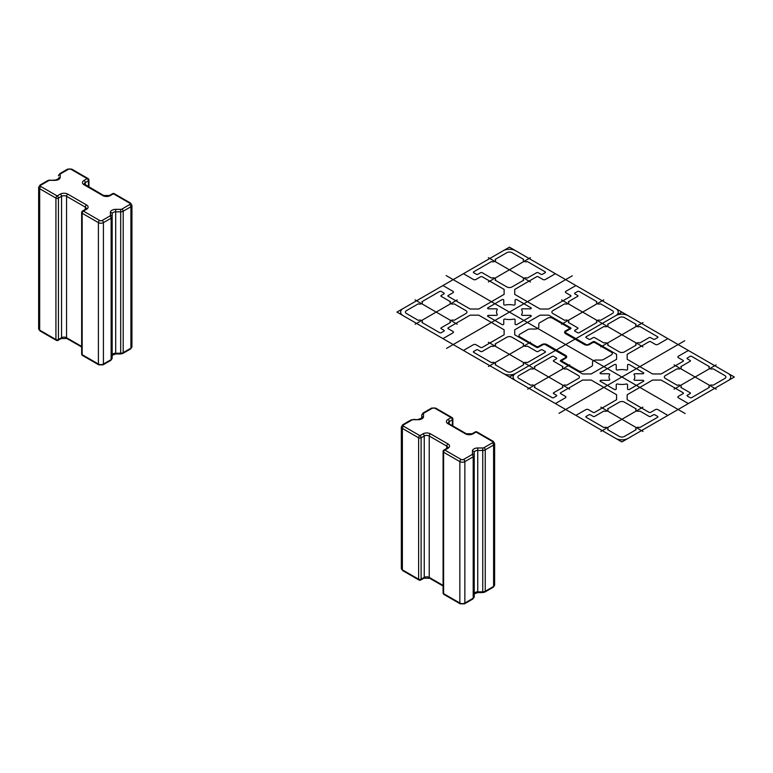 <?xml version="1.0" encoding="UTF-8"?>
<svg xmlns="http://www.w3.org/2000/svg" width="773" height="773" viewBox="0 0 773 773"><rect width="100%" height="100%" fill="white"/><g stroke="black" fill="none" stroke-linecap="round" stroke-linejoin="round"><path stroke-width="1.16" d="M643.416 381.331L629.348 389.447A1.063 0.609 0 0 1 627.541 389.012L627.541 384.625A1.063 0.609 0 0 0 626.13 384.046A12.899 7.45 0 0 1 617.637 384.046A1.063 0.609 0 0 0 616.236 384.625L616.236 389.012A1.063 0.609 0 0 1 614.419 389.447L600.36 381.331A1.063 0.609 0 0 1 601.114 380.277L608.699 380.277A1.063 0.609 0 0 0 609.704 379.466A12.899 7.45 0 0 1 609.704 374.567A1.063 0.609 0 0 0 608.699 373.755L601.114 373.755A1.063 0.609 0 0 1 600.36 372.712L614.419 364.585A1.063 0.609 0 0 1 616.236 365.02L616.236 369.407A1.063 0.609 0 0 0 617.637 369.987A12.899 7.45 0 0 1 626.13 369.987A1.063 0.609 0 0 0 627.541 369.407L627.541 365.02A1.063 0.609 0 0 1 629.348 364.585L643.416 372.712A1.063 0.609 0 0 1 642.663 373.755L635.068 373.755A1.063 0.609 0 0 0 634.073 374.567A12.899 7.45 0 0 1 634.073 379.466A1.063 0.609 0 0 0 635.068 380.277L642.663 380.277A1.063 0.609 0 0 1 643.416 381.331M657.62 336.757L639.841 326.496A2.648 1.527 180 0 1 636.508 326.303A2.648 1.527 180 0 1 636.169 324.37L624.381 317.568A3.536 2.039 180 0 0 619.386 317.568L607.607 324.37A2.648 1.527 180 0 1 607.269 326.303A2.648 1.527 180 0 1 603.926 326.496L586.147 336.757A1.063 0.609 180 0 0 586.147 337.627L588.9 339.212A1.063 0.609 180 0 0 590.398 339.212L593.142 337.627A1.063 0.609 180 0 1 594.65 337.627L603.926 342.99A2.648 1.527 180 0 1 607.269 343.183A2.648 1.527 180 0 1 607.607 345.106L619.386 351.908A3.536 2.039 180 0 0 624.381 351.908L636.169 345.106A2.648 1.527 180 0 1 636.508 343.183A2.648 1.527 180 0 1 639.841 342.99L649.127 337.627A1.063 0.609 180 0 1 650.624 337.627L653.378 339.212A1.063 0.609 180 0 0 654.876 339.212L657.62 337.627A1.063 0.609 180 0 0 657.62 336.757M691.613 356.382L709.392 366.653A2.648 1.527 0 0 0 709.73 368.576A2.648 1.527 0 0 0 713.073 368.769L724.852 375.572A3.536 2.039 0 0 1 724.852 378.461L713.073 385.263A2.648 1.527 0 0 0 709.73 385.456A2.648 1.527 0 0 0 709.392 387.379L691.613 397.651A1.063 0.609 0 0 1 690.115 397.651L687.361 396.066A1.063 0.609 0 0 1 687.361 395.196L690.115 393.612A1.063 0.609 0 0 0 690.115 392.742L680.829 387.379A2.648 1.527 0 0 0 680.491 385.456A2.648 1.527 0 0 0 677.158 385.263L665.369 378.461A3.536 2.039 0 0 1 665.369 375.572L677.158 368.769A2.648 1.527 0 0 0 680.491 368.576A2.648 1.527 0 0 0 680.829 366.653L690.115 361.291A1.063 0.609 0 0 0 690.115 360.421L687.361 358.836A1.063 0.609 0 0 1 687.361 357.967L690.115 356.382A1.063 0.609 0 0 1 691.613 356.382M552.154 397.651L534.375 387.379A2.648 1.527 0 0 0 534.037 385.456A2.648 1.527 0 0 0 530.703 385.263L518.915 378.461A3.536 2.039 0 0 1 518.915 375.572L530.703 368.769A2.648 1.527 0 0 0 534.037 368.576A2.648 1.527 0 0 0 534.375 366.653L552.154 356.382A1.063 0.609 0 0 1 553.661 356.382L556.405 357.967A1.063 0.609 0 0 1 556.405 358.836L553.661 360.421A1.063 0.609 0 0 0 553.661 361.291L562.947 366.653A2.648 1.527 0 0 0 563.275 368.576A2.648 1.527 0 0 0 566.619 368.769L578.397 375.572A3.536 2.039 0 0 1 578.397 378.461L566.619 385.263A2.648 1.527 0 0 0 563.275 385.456A2.648 1.527 0 0 0 562.947 387.379L553.661 392.742A1.063 0.609 0 0 0 553.661 393.612L556.405 395.196A1.063 0.609 0 0 1 556.405 396.066L553.661 397.651A1.063 0.609 0 0 1 552.154 397.651M586.147 417.275L603.926 427.537A2.648 1.527 180 0 1 607.269 427.74A2.648 1.527 180 0 1 607.607 429.662L619.386 436.465A3.536 2.039 180 0 0 624.381 436.465L636.169 429.662A2.648 1.527 180 0 1 636.508 427.74A2.648 1.527 180 0 1 639.841 427.537L657.62 417.275A1.063 0.609 180 0 0 657.62 416.405L654.876 414.821A1.063 0.609 180 0 0 653.378 414.821L650.624 416.405A1.063 0.609 180 0 1 649.127 416.405L639.841 411.043A2.648 1.527 180 0 1 636.508 410.85A2.648 1.527 180 0 1 636.169 408.927L624.381 402.124A3.536 2.039 180 0 0 619.386 402.124L607.607 408.927A2.648 1.527 180 0 1 607.269 410.85A2.648 1.527 180 0 1 603.926 411.043L594.65 416.405A1.063 0.609 180 0 1 593.142 416.405L590.398 414.821A1.063 0.609 180 0 0 588.9 414.821L586.147 416.405A1.063 0.609 180 0 0 586.147 417.275M501.957 299.663L487.898 307.78A1.063 0.609 180 0 0 488.642 308.823L496.237 308.823A1.063 0.609 180 0 1 497.242 309.635A12.899 7.45 180 0 0 497.242 314.534A1.063 0.609 180 0 1 496.237 315.355L488.642 315.355A1.063 0.609 180 0 0 487.898 316.399L501.957 324.515A1.063 0.609 180 0 0 503.764 324.08L503.764 319.693A1.063 0.609 180 0 1 505.175 319.123A12.899 7.45 180 0 0 513.668 319.123A1.063 0.609 180 0 1 515.079 319.693L515.079 324.08A1.063 0.609 180 0 0 516.886 324.515L530.945 316.399A1.063 0.609 180 0 0 530.201 315.355L522.606 315.355A1.063 0.609 180 0 1 521.601 314.534A12.899 7.45 180 0 0 521.601 309.635A1.063 0.609 180 0 1 522.606 308.823L530.201 308.823A1.063 0.609 180 0 0 530.945 307.78L516.886 299.663A1.063 0.609 180 0 0 515.079 300.088L515.079 304.475A1.063 0.609 180 0 1 513.668 305.055A12.899 7.45 180 0 0 505.175 305.055A1.063 0.609 180 0 1 503.764 304.475L503.764 300.088A1.063 0.609 180 0 0 501.957 299.663M579.151 291.45L596.93 301.721A2.648 1.527 0 0 0 597.268 303.644A2.648 1.527 0 0 0 600.602 303.837L612.39 310.64A3.536 2.039 0 0 1 612.39 313.529L600.602 320.331A2.648 1.527 0 0 0 597.268 320.524A2.648 1.527 0 0 0 596.93 322.457L579.151 332.719A1.063 0.609 0 0 1 577.653 332.719L574.899 331.134A1.063 0.609 0 0 1 574.899 330.264L577.653 328.68A1.063 0.609 0 0 0 577.653 327.81L568.368 322.457A2.648 1.527 0 0 0 568.029 320.524A2.648 1.527 0 0 0 564.696 320.331L552.908 313.529A3.536 2.039 0 0 1 552.908 310.64L564.696 303.837A2.648 1.527 0 0 0 568.029 303.644A2.648 1.527 0 0 0 568.368 301.721L577.653 296.359A1.063 0.609 0 0 0 577.653 295.489L574.899 293.904A1.063 0.609 0 0 1 574.899 293.044L577.653 291.45A1.063 0.609 0 0 1 579.151 291.45M545.158 271.825L527.379 261.564A2.648 1.527 180 0 1 524.046 261.371A2.648 1.527 180 0 1 523.707 259.438L511.919 252.636A3.536 2.039 180 0 0 506.924 252.636L495.135 259.438A2.648 1.527 180 0 1 494.797 261.371A2.648 1.527 180 0 1 491.464 261.564L473.685 271.825A1.063 0.609 180 0 0 473.685 272.695L476.429 274.28A1.063 0.609 180 0 0 477.936 274.28L480.68 272.695A1.063 0.609 180 0 1 482.178 272.695L491.464 278.058A2.648 1.527 180 0 1 494.797 278.251A2.648 1.527 180 0 1 495.135 280.174L506.924 286.976A3.536 2.039 180 0 0 511.919 286.976L523.707 280.174A2.648 1.527 180 0 1 524.046 278.251A2.648 1.527 180 0 1 527.379 278.058L536.665 272.695A1.063 0.609 180 0 1 538.163 272.695L540.916 274.28A1.063 0.609 180 0 0 542.414 274.28L545.158 272.695A1.063 0.609 180 0 0 545.158 271.825M473.685 352.343L491.464 362.614A2.648 1.527 180 0 1 494.797 362.808A2.648 1.527 180 0 1 495.135 364.73L506.924 371.533A3.536 2.039 180 0 0 511.919 371.533L523.707 364.73A2.648 1.527 180 0 1 524.046 362.808A2.648 1.527 180 0 1 527.379 362.614L545.158 352.343A1.063 0.609 180 0 0 545.158 351.473L542.414 349.889A1.063 0.609 180 0 0 540.916 349.889L538.163 351.473A1.063 0.609 180 0 1 536.665 351.473L527.379 346.12A2.648 1.527 180 0 1 524.046 345.927A2.648 1.527 180 0 1 523.707 343.995L511.919 337.192A3.536 2.039 180 0 0 506.924 337.192L495.135 343.995A2.648 1.527 180 0 1 494.797 345.927A2.648 1.527 180 0 1 491.464 346.12L482.178 351.473A1.063 0.609 180 0 1 480.68 351.473L477.936 349.889A1.063 0.609 180 0 0 476.429 349.889L473.685 351.473A1.063 0.609 180 0 0 473.685 352.343M439.692 332.719L421.913 322.457A2.648 1.527 0 0 0 421.575 320.524A2.648 1.527 0 0 0 418.241 320.331L406.453 313.529A3.536 2.039 0 0 1 406.453 310.64L418.241 303.837A2.648 1.527 0 0 0 421.575 303.644A2.648 1.527 0 0 0 421.913 301.721L439.692 291.45A1.063 0.609 0 0 1 441.19 291.45L443.944 293.044A1.063 0.609 0 0 1 443.944 293.904L441.19 295.489A1.063 0.609 0 0 0 441.19 296.359L450.475 301.721A2.648 1.527 0 0 0 450.814 303.644A2.648 1.527 0 0 0 454.157 303.837L465.935 310.64A3.536 2.039 0 0 1 465.935 313.529L454.157 320.331A2.648 1.527 0 0 0 450.814 320.524A2.648 1.527 0 0 0 450.475 322.457L441.19 327.81A1.063 0.609 0 0 0 441.19 328.68L443.944 330.264A1.063 0.609 0 0 1 443.944 331.134L441.19 332.719A1.063 0.609 0 0 1 439.692 332.719M552.531 318.215L568.783 327.597A1.768 1.024 0 0 1 568.783 329.037L565.652 330.844A3.536 2.039 0 0 0 565.652 333.733L584.398 344.555A3.536 2.039 0 0 0 589.393 344.555L592.524 342.748A1.768 1.024 0 0 1 595.017 342.748L611.269 352.13A3.536 2.039 0 0 1 611.269 355.01L603.549 359.464A3.536 2.039 0 0 1 601.056 360.063L596.051 360.063A3.536 2.039 0 0 0 592.524 362.102L592.524 364.991A3.536 2.039 0 0 1 591.49 366.431L583.77 370.885A3.536 2.039 0 0 1 578.774 370.885L562.531 361.503A1.768 1.024 0 0 1 562.531 360.063L565.652 358.257A3.536 2.039 0 0 0 565.652 355.377L546.907 344.555A3.536 2.039 0 0 0 541.912 344.555L538.791 346.352A1.768 1.024 0 0 1 536.288 346.352L520.045 336.98A3.536 2.039 0 0 1 520.045 334.091L527.756 329.636A3.536 2.039 0 0 1 530.259 329.037L535.254 329.037A3.536 2.039 0 0 0 538.791 326.998L538.791 324.119A3.536 2.039 0 0 1 539.825 322.67L547.535 318.215A3.536 2.039 0 0 1 552.531 318.215M446.736 448.398L446.736 446.108A3.536 2.039 0 0 1 447.77 447.548L447.094 448.185A1.768 1.024 60 0 1 447.982 448.272L444.861 450.079A1.768 1.024 -120 0 0 443.973 449.992A1.768 1.768 0 0 0 443.093 451.519A1.768 1.024 0 0 0 443.605 452.244L443.605 593.645A1.768 1.024 120 0 0 443.973 594.456A1.768 1.768 0 0 1 443.093 592.92A1.768 1.024 0 0 0 443.605 593.645L459.848 603.027A1.768 1.024 120 0 0 460.215 603.839L443.973 594.456M461.104 459.452L444.861 450.079A1.768 1.024 120 0 0 443.605 452.244L459.848 461.616A1.768 1.024 -60 0 1 461.104 459.452A1.768 1.024 0 0 0 463.597 459.452A1.768 1.024 60 0 1 464.853 461.616L464.853 603.027A1.768 1.024 60 0 1 464.486 603.829M463.597 459.452L471.936 454.64A1.768 1.024 0 0 0 472.458 453.915L472.458 451.036A1.768 1.44 -0 0 1 474.226 452.476L474.226 596.766L472.825 599.017L464.486 603.839L460.215 603.839M492.343 441.422A1.768 1.024 180 0 1 492.343 442.861A1.768 1.024 60 0 1 493.589 445.026L493.589 586.436A1.768 1.024 60 0 1 493.232 587.238L494.623 584.987A3.536 2.039 180 0 1 493.589 586.436L485.251 591.248L485.251 449.838L493.589 445.026A3.536 2.039 0 0 0 494.623 443.586L493.222 441.335A1.768 1.024 120 0 0 492.343 441.422L476.1 432.039A1.768 1.024 -120 0 0 475.211 431.952L472.09 433.759A1.768 1.024 60 0 1 472.97 433.846L476.1 432.039A1.768 1.024 -60 0 1 476.98 431.952A1.768 1.768 0 0 0 475.211 431.952M420.754 580.03A1.768 1.024 -120 0 0 421.111 579.219A1.768 1.024 180 0 1 418.618 579.219A1.768 1.024 120 0 0 418.985 580.03A1.768 1.768 0 0 0 420.754 580.03L423.875 578.223A1.768 1.024 -120 0 0 424.242 577.412L421.111 579.219L421.111 437.808A1.768 1.024 180 0 1 418.618 437.808L418.618 579.219L402.375 569.836A1.768 1.024 120 0 0 402.733 570.648L418.985 580.03M403.622 426.271L419.865 435.643A1.768 1.024 60 0 1 421.111 437.808L424.242 436.011A1.768 1.024 -120 0 0 422.986 433.846L419.865 435.643A1.768 1.024 120 0 0 418.618 437.808L402.375 428.435A1.768 1.024 -60 0 1 403.622 426.271A1.768 1.024 180 0 1 403.622 424.821A1.768 1.024 -120 0 0 402.733 424.744M452.36 425.672L452.36 419.778L449.229 421.575A1.768 1.024 -120 0 0 447.982 419.41L451.103 417.613A1.768 1.024 60 0 1 452.36 419.778A1.768 1.024 0 0 0 452.872 419.053L452.872 425.971M434.861 408.231L451.103 417.613A1.768 1.024 -60 0 1 451.992 417.526L435.74 408.144A1.768 1.024 120 0 0 434.861 408.231A1.768 1.024 0 0 0 432.358 408.231A1.768 1.024 -120 0 0 431.479 408.144L423.14 412.956A1.768 1.024 -120 0 1 424.029 413.043A1.768 1.024 0 0 0 423.507 413.768A1.768 1.44 180 0 0 421.739 415.207L421.739 418.937M403.622 424.821L411.961 420.01A1.768 1.024 180 0 1 413.207 419.71L418.203 419.71A5.305 3.063 0 0 0 423.507 416.657A1.768 1.44 180 0 0 421.739 418.096L421.739 415.207L423.14 412.956M82.537 355.474A1.768 1.024 -60 0 1 82.17 354.672L98.413 364.044A1.768 1.024 120 0 0 98.78 364.856L82.537 355.474A1.768 1.768 0 0 1 81.658 353.947A1.768 1.024 0 0 0 82.17 354.672L82.17 213.261L98.413 222.643A3.536 2.039 0 0 0 103.418 222.643L111.128 218.189A3.536 2.039 0 0 0 112.162 216.749L112.162 213.86A3.536 2.039 180 0 1 115.699 211.821L120.694 211.821A3.536 2.039 0 0 0 123.197 211.222L130.908 206.768A3.536 2.039 0 0 0 131.941 205.328L131.941 346.729A3.536 2.039 0 0 1 130.908 348.179L130.908 206.768A1.768 1.024 60 0 0 129.651 204.603L121.941 209.058A1.768 1.024 60 0 1 123.197 211.222L123.197 352.623L130.908 348.179A1.768 1.024 -120 0 1 130.54 348.981L131.941 346.729M112.162 358.15L112.162 216.749L112.162 358.15A3.536 2.039 0 0 1 111.128 359.59L111.128 218.189A1.768 1.024 60 0 0 109.872 216.025L102.162 220.479A1.768 1.024 60 0 1 103.418 222.643L103.418 364.044L111.128 359.59A1.768 1.024 -120 0 1 110.761 360.402L112.162 358.15M38.65 328.699L38.65 187.288A3.536 2.039 0 0 0 39.684 188.728L39.684 330.139L55.927 339.521A1.768 1.024 120 0 0 56.294 340.323L40.051 330.95L38.65 328.699A3.536 2.039 0 0 0 39.684 330.139A1.768 1.024 120 0 0 40.051 330.95M58.062 340.323A1.768 1.024 -120 0 0 58.429 339.521L61.55 337.714A1.768 1.024 60 0 1 61.183 338.526L58.062 340.323A1.768 1.768 0 0 1 56.294 340.323M40.93 186.564A1.768 1.024 -60 0 0 39.684 188.728L55.927 198.11L55.927 339.521A1.768 1.024 0 0 0 58.429 339.521L58.429 198.11L61.55 196.303A1.768 1.024 -120 0 0 60.304 194.139L57.183 195.946A1.768 1.024 60 0 1 58.429 198.11A1.768 1.024 0 0 1 55.927 198.11A1.768 1.024 -60 0 1 57.183 195.946L40.93 186.564A1.768 1.024 180 0 1 40.93 185.124L48.651 180.669A1.768 1.024 180 0 1 49.897 180.37L54.893 180.37A5.305 3.063 0 0 0 60.197 177.317L60.197 174.427A1.768 1.024 180 0 1 60.709 173.703L68.43 169.258A1.768 1.024 180 0 1 70.923 169.258A1.768 1.024 -60 0 1 71.812 169.161L67.541 169.161A1.768 1.024 60 0 1 68.43 169.258M81.658 353.947L81.658 212.536A1.768 1.024 0 0 0 82.17 213.261A1.768 1.024 120 0 1 83.416 211.097L86.547 209.29A5.305 3.063 0 0 0 86.547 204.961L67.802 194.139A5.305 3.063 0 0 0 60.304 194.139M70.923 169.258L87.165 178.631L84.044 180.438A5.305 3.063 0 0 0 84.044 184.766L102.79 195.588A5.305 3.063 0 0 0 110.288 195.588L113.409 193.781L129.651 203.164A1.768 1.024 -60 0 1 130.54 203.077L114.298 193.694A1.768 1.024 120 0 0 113.409 193.781A1.768 1.024 -120 0 0 112.529 193.694L109.408 195.501L103.669 195.501L84.257 184.042A3.536 2.039 180 0 1 85.291 182.602L88.422 180.795A1.768 1.024 -120 0 0 87.165 178.631A1.768 1.024 -60 0 1 88.054 178.544L71.812 169.161M58.429 179.597L58.429 178.756A1.768 1.44 -0 0 1 60.197 177.317M88.422 186.689L88.422 180.795A1.768 1.024 0 0 0 88.934 180.08A1.768 1.768 0 0 0 88.054 178.544M86.547 209.29A1.768 1.024 60 0 0 85.658 209.203L82.537 211.01A1.768 1.024 60 0 1 83.416 211.097L99.669 220.479A1.768 1.024 -60 0 0 98.413 222.643L98.413 364.044A3.536 2.039 0 0 0 103.418 364.044A1.768 1.024 -120 0 1 103.051 364.856L98.78 364.856M569.701 389.167L527.544 364.827M600.843 407.149L643.001 431.479M642.943 346.893L600.892 322.621M600.843 346.893L643.001 322.554M674.056 389.167L716.107 364.895M558.628 340.497L685.149 413.545M674.066 364.866L716.223 389.206M621.888 312.089L734.35 377.021L621.888 441.943L509.426 377.021L621.888 312.089L509.426 247.157L396.955 312.089L509.426 377.021L621.888 312.089M728.098 380.625A8.832 5.102 0 0 0 728.098 373.407L689.11 350.903A1.063 0.609 0 0 0 687.612 350.903L678.365 356.237A1.768 1.024 0 0 0 678.365 357.686L683.119 360.421A1.063 0.609 180 0 1 683.119 361.291L661.176 373.958L652.576 373.958L627.183 359.3L627.183 354.334L649.127 341.666A1.063 0.609 180 0 1 650.624 341.666L655.378 344.41A1.768 1.024 0 0 0 657.871 344.41L667.118 339.067A1.063 0.609 0 0 0 667.118 338.207L628.13 315.693A8.832 5.102 0 0 0 615.637 315.693L576.648 338.207A1.063 0.609 0 0 0 576.648 339.067L585.895 344.41A1.768 1.024 0 0 0 588.398 344.41L593.142 341.666A1.063 0.609 180 0 1 594.65 341.666L616.583 354.334L616.583 359.3L591.2 373.958L582.591 373.958L560.657 361.291A1.063 0.609 180 0 1 560.657 360.421L565.401 357.686A1.768 1.024 0 0 0 565.401 356.237L556.154 350.903A1.063 0.609 0 0 0 554.656 350.903L515.668 373.407A8.832 5.102 0 0 0 515.668 380.625L554.656 403.129A1.063 0.609 0 0 0 556.154 403.129L565.401 397.795A1.768 1.024 0 0 0 565.401 396.356L560.657 393.612A1.063 0.609 180 0 1 560.657 392.742L582.591 380.074L591.2 380.074L616.583 394.732L616.583 399.699L594.65 412.367A1.063 0.609 180 0 1 593.142 412.367L588.398 409.622A1.768 1.024 0 0 0 585.895 409.622L576.648 414.966A1.063 0.609 0 0 0 576.648 415.835L615.637 438.339A8.832 5.102 0 0 0 628.13 438.339L667.118 415.835A1.063 0.609 0 0 0 667.118 414.966L657.871 409.622A1.768 1.024 0 0 0 655.378 409.622L650.624 412.367A1.063 0.609 180 0 1 649.127 412.367L627.183 399.699L627.183 394.732L652.576 380.074L661.176 380.074L683.119 392.742A1.063 0.609 180 0 1 683.119 393.612L678.365 396.356A1.768 1.024 0 0 0 678.365 397.795L687.612 403.129A1.063 0.609 0 0 0 689.11 403.129L728.098 380.625M684.772 340.709L559.005 413.323M569.711 364.866L527.659 389.138M642.943 407.139L600.892 431.421M488.381 342.217L530.539 366.557M457.239 324.235L415.082 299.895M561.594 299.934L603.645 324.206M561.604 324.235L603.761 299.895M488.372 281.961L530.423 257.689M572.687 348.613L446.156 275.565M530.462 281.961L488.304 257.622M503.175 250.761A8.832 5.102 180 0 1 515.668 250.761L554.656 273.275A1.063 0.609 180 0 1 554.656 274.135L545.409 279.478A1.768 1.024 180 0 1 542.907 279.478L538.163 276.734A1.063 0.609 0 0 0 536.665 276.734L514.721 289.402L514.721 294.368L540.105 309.026L548.714 309.026L570.648 296.359A1.063 0.609 0 0 0 570.648 295.489L565.904 292.754A1.768 1.024 180 0 1 565.904 291.305L575.151 285.971A1.063 0.609 180 0 1 576.648 285.971L615.637 308.475A8.832 5.102 180 0 1 615.637 315.693L576.648 338.207A1.063 0.609 180 0 1 575.151 338.207L565.904 332.863A1.768 1.024 180 0 1 565.904 331.424L570.648 328.68A1.063 0.609 0 0 0 570.648 327.81L548.714 315.152L540.105 315.152L514.721 329.8L514.721 334.767L536.665 347.435A1.063 0.609 0 0 0 538.163 347.435L542.907 344.7A1.768 1.024 180 0 1 545.409 344.7L554.656 350.034A1.063 0.609 180 0 1 554.656 350.903L515.668 373.407A8.832 5.102 180 0 1 503.175 373.407L464.187 350.903A1.063 0.609 180 0 1 464.187 350.034L473.434 344.7A1.768 1.024 180 0 1 475.936 344.7L480.68 347.435A1.063 0.609 0 0 0 482.178 347.435L504.122 334.767L504.122 329.8L478.738 315.152L470.129 315.152L448.195 327.81A1.063 0.609 0 0 0 448.195 328.68L452.939 331.424A1.768 1.024 180 0 1 452.939 332.863L443.692 338.207A1.063 0.609 180 0 1 442.195 338.207L403.206 315.693A8.832 5.102 180 0 1 403.206 308.475L442.195 285.971A1.063 0.609 180 0 1 443.692 285.971L452.939 291.305A1.768 1.024 180 0 1 452.939 292.754L448.195 295.489A1.063 0.609 0 0 0 448.195 296.359L470.129 309.026L478.738 309.026L504.122 294.368L504.122 289.402L482.178 276.734A1.063 0.609 0 0 0 480.68 276.734L475.936 279.478A1.768 1.024 180 0 1 473.434 279.478L464.187 274.135A1.063 0.609 180 0 1 464.187 273.275L503.175 250.761M572.3 275.787L446.543 348.391M530.471 342.207L488.43 366.489M457.249 299.934L415.198 324.206M575.025 339.144L556.28 349.966M443.093 586.011L429.604 578.223A1.768 1.024 -60 0 1 429.237 577.412A3.536 2.039 0 0 0 424.242 577.412L424.242 436.011A3.536 2.039 180 0 1 429.237 436.011L446.736 446.108A1.768 1.024 -60 0 1 447.982 443.944A5.305 3.063 180 0 1 447.982 448.272M472.825 599.017A1.768 1.024 60 0 0 473.192 598.215L464.853 603.027A3.536 2.039 0 0 1 459.848 603.027L459.848 461.616A3.536 2.039 180 0 0 464.853 461.616L473.192 456.804A3.536 2.039 180 0 0 474.226 455.365A1.768 1.44 0 0 0 472.458 453.915M471.936 454.64A1.768 1.024 60 0 1 473.192 456.804L473.192 598.215A3.536 2.039 0 0 0 474.226 596.766M472.458 451.036A5.305 3.063 180 0 1 477.753 447.973L477.753 450.437L482.758 450.437L482.758 592.591L477.753 592.591L477.753 450.437A3.536 2.039 180 0 0 474.226 452.476M493.222 587.238L484.893 592.05A1.768 1.024 60 0 0 485.251 591.248A3.536 2.039 180 0 1 482.758 591.847L477.753 591.847A3.536 2.039 0 0 0 474.226 593.886L477.753 592.591M472.09 433.759L466.361 433.759A1.768 1.024 120 0 0 465.472 433.846A5.305 3.063 0 0 0 472.97 433.846M482.758 450.437A3.536 2.039 0 0 0 485.251 449.838A1.768 1.024 60 0 0 484.004 447.673A1.768 1.024 180 0 1 482.758 447.973L482.758 450.437M492.343 442.861L484.004 447.673M482.758 447.973L477.753 447.973M422.986 433.846A5.305 3.063 0 0 1 430.484 433.846A1.768 1.024 -60 0 0 429.237 436.011L429.237 577.412L443.093 585.412M430.484 433.846L447.982 443.944M402.733 570.648L401.332 568.397A3.536 2.039 180 0 0 402.375 569.836L402.375 428.435A3.536 2.039 0 0 1 401.332 426.986L402.733 424.735L411.072 419.923L413.207 419.71M411.961 420.01A1.768 1.024 -120 0 0 411.072 419.923M418.203 419.71L413.207 419.391M466.361 433.759L448.862 423.652A1.768 1.024 120 0 0 447.982 423.739A5.305 3.063 180 0 1 447.982 419.41M449.229 423.865L449.229 421.575A3.536 2.039 0 0 0 448.195 423.024L448.862 423.652M465.472 433.846L447.982 423.739M432.358 408.231L424.029 413.043M423.507 413.768L423.507 416.657M122.83 353.435A1.768 1.024 -120 0 0 123.197 352.623A3.536 2.039 0 0 1 120.694 353.222L120.694 209.357L115.699 209.357L115.699 353.222L120.694 353.222L120.694 353.976L122.83 353.435L130.54 348.981M115.699 353.976L115.699 353.222A3.536 2.039 180 0 0 112.162 355.261L115.699 353.976L120.694 353.976M81.658 346.43L66.555 337.714L66.555 196.303A3.536 2.039 180 0 0 61.55 196.303L61.55 337.714A3.536 2.039 180 0 1 66.555 337.714A1.768 1.024 120 0 0 66.913 338.526L61.183 338.526M85.291 184.892L85.291 182.602A1.768 1.024 60 0 0 84.044 180.438M129.651 203.164A1.768 1.024 180 0 1 129.651 204.603M121.941 209.058A1.768 1.024 180 0 1 120.694 209.357M115.699 209.357A5.305 3.063 0 0 0 110.394 212.42A1.768 1.44 -0 0 1 112.162 213.86M110.394 212.42L110.394 215.3A1.768 1.44 -0 0 1 112.162 216.749M110.394 215.3A1.768 1.024 180 0 1 109.872 216.025M102.162 220.479A1.768 1.024 180 0 1 99.669 220.479M84.044 184.766A1.768 1.024 -60 0 1 84.933 184.679M102.79 195.588A1.768 1.024 -60 0 1 103.669 195.501M110.288 195.588A1.768 1.024 -120 0 0 109.408 195.501M67.541 169.161L59.83 173.616A1.768 1.024 60 0 1 60.709 173.703M59.83 173.616L58.429 175.867A1.768 1.44 -0 0 1 60.197 174.427M58.429 178.756L54.893 180.37M54.893 180.051L49.897 180.37M49.897 180.051L47.762 180.582A1.768 1.024 60 0 1 48.651 180.669M47.762 180.582L40.051 185.037A1.768 1.024 60 0 1 40.93 185.124M85.291 210.014L85.291 207.125L66.555 196.303A1.768 1.024 -60 0 1 67.802 194.139M85.658 209.203L86.334 208.575A3.536 2.039 180 0 0 85.291 207.125A1.768 1.024 -60 0 1 86.547 204.961M443.093 451.519L443.093 592.92M447.094 448.185L443.973 449.992M493.222 441.335L476.98 431.952M484.893 592.05L482.758 592.591M494.623 584.987L494.623 443.586M429.604 578.223L423.875 578.223M401.332 568.397L401.332 426.986M421.739 418.096L418.203 419.391M452.872 419.053A1.768 1.768 0 0 0 451.992 417.526M435.74 408.144L431.479 408.144M110.761 360.402L103.051 364.856M81.658 347.029L66.913 338.526M130.54 203.077L131.941 205.328M38.65 187.288L40.051 185.037M114.298 193.694A1.768 1.768 0 0 0 112.529 193.694M82.537 211.01A1.768 1.768 0 0 0 81.658 212.536M88.934 186.989L88.934 180.08"/></g></svg>

